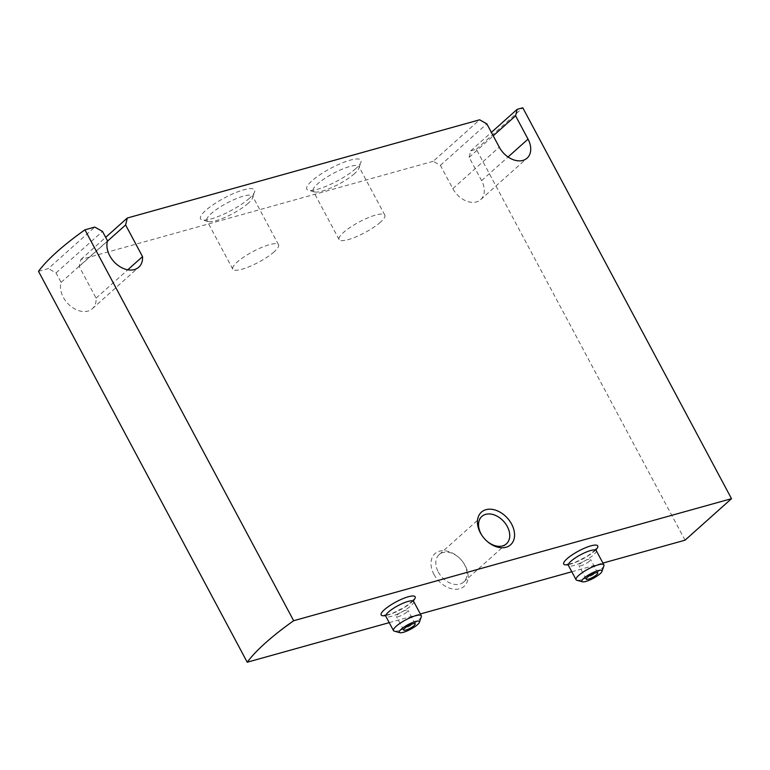 <?xml version="1.0" encoding="UTF-8"?>
<svg xmlns="http://www.w3.org/2000/svg" width="770" height="770" viewBox="0 0 770 770"><rect width="100%" height="100%" fill="white"/><g stroke="black" fill="none" stroke-linecap="round" stroke-linejoin="round"><path stroke-width="0.58" stroke-dasharray="3.85 2.89" d="M433.924 574.343A21.907 15.41 48.2 0 0 461.018 588.29A21.907 15.41 48.2 0 0 463.039 562.196A21.907 15.41 48.2 0 0 458.805 557.461A21.907 15.41 48.2 0 0 436.099 552.764A21.907 15.41 48.2 0 0 433.924 574.343M685.059 540.184L476.341 149.284L470.711 150.853L469.142 157.33L481.587 180.632A20.155 14.178 -131.8 0 1 480.634 199.671A20.155 14.178 -131.8 0 1 452.827 188.65L440.382 165.348L433.192 161.305L479.633 119.802M389.225 622.641L420.343 613.969M571.802 571.754L602.929 563.072M38.5 271.329L48.346 268.576L94.787 227.073M433.192 161.305L80.86 259.519L79.175 266.458L96.086 298.125A21.031 14.794 -131.8 0 1 92.304 308.731A21.031 14.794 -131.8 0 1 70.234 305.806A21.031 14.794 -131.8 0 1 61.109 282.388L56.046 272.907L48.346 268.576M470.711 150.853L491.375 132.382M476.341 149.284L522.782 107.781M249.451 198.246A30.665 7.132 -28.1 0 1 223.849 214.147A30.665 7.132 -28.1 0 1 202.106 219.874A30.665 7.132 -28.1 0 1 224.205 198.054A30.665 7.132 -28.1 0 1 254.639 191.826A30.665 7.132 -28.1 0 1 249.451 198.246M355.75 168.611A30.665 7.132 -28.1 0 1 330.147 184.511A30.665 7.132 -28.1 0 1 308.395 190.248A30.665 7.132 -28.1 0 1 330.503 168.418A30.665 7.132 -28.1 0 1 360.938 162.191A30.665 7.132 -28.1 0 1 355.75 168.611M80.86 259.519L105.663 237.352M79.175 266.458L107.454 241.193M56.046 272.907L102.487 231.404M61.109 282.388L107.55 240.885M96.086 298.125L127.781 269.798M469.142 157.33L493.214 135.818M440.382 165.348L486.823 123.845M438.284 571.985A18.403 12.946 48.2 0 0 463.675 582.043A18.403 12.946 48.2 0 0 462.741 561.782A18.403 12.946 48.2 0 0 459.19 557.798A18.403 12.946 48.2 0 0 439.15 554.602A18.403 12.946 48.2 0 0 438.284 571.985M482.675 536.488A18.403 12.946 48.2 0 0 482.819 536.68A18.403 12.946 48.2 0 0 486.37 540.665A18.403 12.946 48.2 0 0 486.553 540.829M406.849 612.083A6.574 1.53 -28.1 0 1 400.669 615.798A6.574 1.53 -28.1 0 1 396.367 616.491A6.574 1.53 -28.1 0 1 401.44 612.044A6.574 1.53 -28.1 0 1 407.956 610.292A6.574 1.53 -28.1 0 1 406.849 612.083M421.306 616.722A15.775 3.667 -28.1 0 1 418.63 620.023A15.775 3.667 -28.1 0 1 405.463 628.204A15.775 3.667 -28.1 0 1 394.279 631.15M589.425 561.195A6.574 1.53 -28.1 0 1 583.246 564.901A6.574 1.53 -28.1 0 1 578.944 565.594A6.574 1.53 -28.1 0 1 584.016 561.147A6.574 1.53 -28.1 0 1 590.532 559.405A6.574 1.53 -28.1 0 1 589.425 561.195M603.882 565.835A15.775 3.667 -28.1 0 1 601.216 569.136A15.775 3.667 -28.1 0 1 588.039 577.317A15.775 3.667 -28.1 0 1 576.865 580.262M380.457 222.184A25.92 6.025 -28.1 0 1 356.087 236.814A25.92 6.025 -28.1 0 1 339.089 239.547A25.92 6.025 -28.1 0 1 359.118 222.02A25.92 6.025 -28.1 0 1 384.827 215.128A25.92 6.025 -28.1 0 1 380.457 222.184M354.537 173.625A25.92 6.025 -28.1 0 1 332.89 187.072A25.92 6.025 -28.1 0 1 314.516 191.913A25.92 6.025 -28.1 0 1 313.169 190.999A25.92 6.025 -28.1 0 1 333.198 173.462A25.92 6.025 -28.1 0 1 358.907 166.58A25.92 6.025 -28.1 0 1 358.916 168.207A25.92 6.025 -28.1 0 1 354.537 173.625M274.159 251.809A25.92 6.025 -28.1 0 1 249.798 266.449A25.92 6.025 -28.1 0 1 232.8 269.173A25.92 6.025 -28.1 0 1 252.82 251.646A25.92 6.025 -28.1 0 1 278.528 244.754A25.92 6.025 -28.1 0 1 274.159 251.809M248.238 203.261A25.92 6.025 -28.1 0 1 226.601 216.697A25.92 6.025 -28.1 0 1 208.218 221.539A25.92 6.025 -28.1 0 1 206.87 220.624A25.92 6.025 -28.1 0 1 226.9 203.097A25.92 6.025 -28.1 0 1 252.608 196.206A25.92 6.025 -28.1 0 1 252.627 197.832A25.92 6.025 -28.1 0 1 248.238 203.261M595.97 549.703A19.279 4.485 -28.1 0 1 594.479 551.147A19.279 4.485 -28.1 0 1 567.856 564.718M413.394 600.59A19.279 4.485 -28.1 0 1 411.902 602.044A19.279 4.485 -28.1 0 1 385.269 615.605M481.587 180.632L508.056 156.984M452.827 188.65L499.268 147.147M413.663 601.457A15.775 3.667 -28.1 0 1 411.007 605.74A15.775 3.667 -28.1 0 1 396.184 614.653A15.775 3.667 -28.1 0 1 385.837 616.308M596.24 550.56A15.775 3.667 -28.1 0 1 593.583 554.852A15.775 3.667 -28.1 0 1 578.761 563.755A15.775 3.667 -28.1 0 1 568.414 565.421M92.304 308.731L138.744 267.228M480.634 199.671L527.075 158.168M463.675 582.043L506.4 543.861M439.15 554.602L481.876 516.42M415.184 623.825L407.956 610.292M403.586 630.014L396.367 616.491M385.866 615.22L392.45 613.334L404.683 607.164L412.739 600.87M597.761 572.938L590.532 559.405M586.163 579.127L578.944 565.594M568.443 564.323L575.026 562.447L587.269 556.267L595.326 549.972M384.827 215.128L358.907 166.58M339.089 239.547L313.169 190.999M358.916 168.207L360.938 162.191M314.516 191.913L308.395 190.248M278.528 244.754L252.608 196.206M232.8 269.173L206.87 220.624M252.627 197.832L254.639 191.826M208.218 221.539L202.106 219.874"/><path stroke-width="1.16" d="M480.365 532.84A21.907 15.41 48.2 0 0 482.521 536.266A21.907 15.41 48.2 0 0 486.746 541.002A21.907 15.41 48.2 0 0 514.341 537.729A21.907 15.41 48.2 0 0 492.184 509.365A21.907 15.41 48.2 0 0 480.365 532.84M602.929 563.072L685.059 540.184L731.5 498.671L522.782 107.781L517.151 109.35L515.582 115.827L528.028 139.129A20.155 14.178 -131.8 0 1 527.075 158.168A20.155 14.178 -131.8 0 1 499.268 147.147L486.823 123.845L479.633 119.802L127.3 218.016L125.616 224.956L142.527 256.622A21.031 14.794 -131.8 0 1 138.744 267.228A21.031 14.794 -131.8 0 1 116.674 264.293A21.031 14.794 -131.8 0 1 107.55 240.885L102.487 231.404L94.787 227.073L84.941 229.816A144.577 33.63 151.9 0 0 38.5 271.329L247.218 662.219L389.225 622.641M731.5 498.671L293.659 620.716L84.941 229.816M420.343 613.969L571.802 571.754M491.375 132.382L517.151 109.35M105.663 237.352L127.3 218.016M293.659 620.716A144.577 33.63 151.9 0 0 247.218 662.219M107.454 241.193L125.616 224.956M127.781 269.798L142.527 256.622M493.214 135.818L515.582 115.827M486.553 540.829A18.403 12.946 48.2 0 0 506.4 543.861A18.403 12.946 48.2 0 0 503.792 521.511A18.403 12.946 48.2 0 0 481.876 516.42A18.403 12.946 48.2 0 0 481.009 533.803A18.403 12.946 48.2 0 0 482.675 536.488M414.077 625.615A6.574 1.53 -28.1 0 1 407.898 629.331A6.574 1.53 -28.1 0 1 403.586 630.014A6.574 1.53 -28.1 0 1 408.668 625.577A6.574 1.53 -28.1 0 1 415.184 623.825A6.574 1.53 -28.1 0 1 414.077 625.615M417.513 624.653A11.386 2.647 -28.1 0 1 408.004 630.563A11.386 2.647 -28.1 0 1 399.928 632.69A11.386 2.647 -28.1 0 1 408.139 624.586A11.386 2.647 -28.1 0 1 419.438 622.275A11.386 2.647 -28.1 0 1 417.513 624.653M399.928 632.69L394.279 631.15A15.775 3.667 -28.1 0 1 393.47 630.591A15.775 3.667 -28.1 0 1 405.655 619.927A15.775 3.667 -28.1 0 1 421.296 615.731A15.775 3.667 -28.1 0 1 421.306 616.722L419.438 622.275M596.654 574.728A6.574 1.53 -28.1 0 1 590.475 578.434A6.574 1.53 -28.1 0 1 586.163 579.127A6.574 1.53 -28.1 0 1 591.245 574.68A6.574 1.53 -28.1 0 1 597.761 572.938A6.574 1.53 -28.1 0 1 596.654 574.728M600.09 573.765A11.386 2.647 -28.1 0 1 590.58 579.675A11.386 2.647 -28.1 0 1 582.505 581.802A11.386 2.647 -28.1 0 1 590.715 573.698A11.386 2.647 -28.1 0 1 602.015 571.379A11.386 2.647 -28.1 0 1 600.09 573.765M582.505 581.802L576.865 580.262A15.775 3.667 -28.1 0 1 576.047 579.704A15.775 3.667 -28.1 0 1 588.232 569.04A15.775 3.667 -28.1 0 1 603.872 564.843A15.775 3.667 -28.1 0 1 603.882 565.835L602.015 571.379M567.856 564.718A19.279 4.485 -28.1 0 1 567.894 558.019A19.279 4.485 -28.1 0 1 590.388 546.007A19.279 4.485 -28.1 0 1 595.97 549.703M385.269 615.605A19.279 4.485 -28.1 0 1 385.318 608.916A19.279 4.485 -28.1 0 1 407.811 596.904A19.279 4.485 -28.1 0 1 413.394 600.59M508.056 156.984L528.028 139.129M393.47 630.591L385.837 616.308A15.775 3.667 -28.1 0 1 398.023 605.644A15.775 3.667 -28.1 0 1 413.663 601.457L421.296 615.731M576.047 579.704L568.414 565.421A15.775 3.667 -28.1 0 1 580.599 554.756A15.775 3.667 -28.1 0 1 596.24 550.56L603.872 564.843M412.739 600.87L413.452 599.878L413.663 601.457M385.837 616.308L384.654 615.259L385.866 615.22M595.326 549.972L596.028 548.991L596.24 550.56M568.414 565.421L567.23 564.362L568.443 564.323"/></g></svg>
